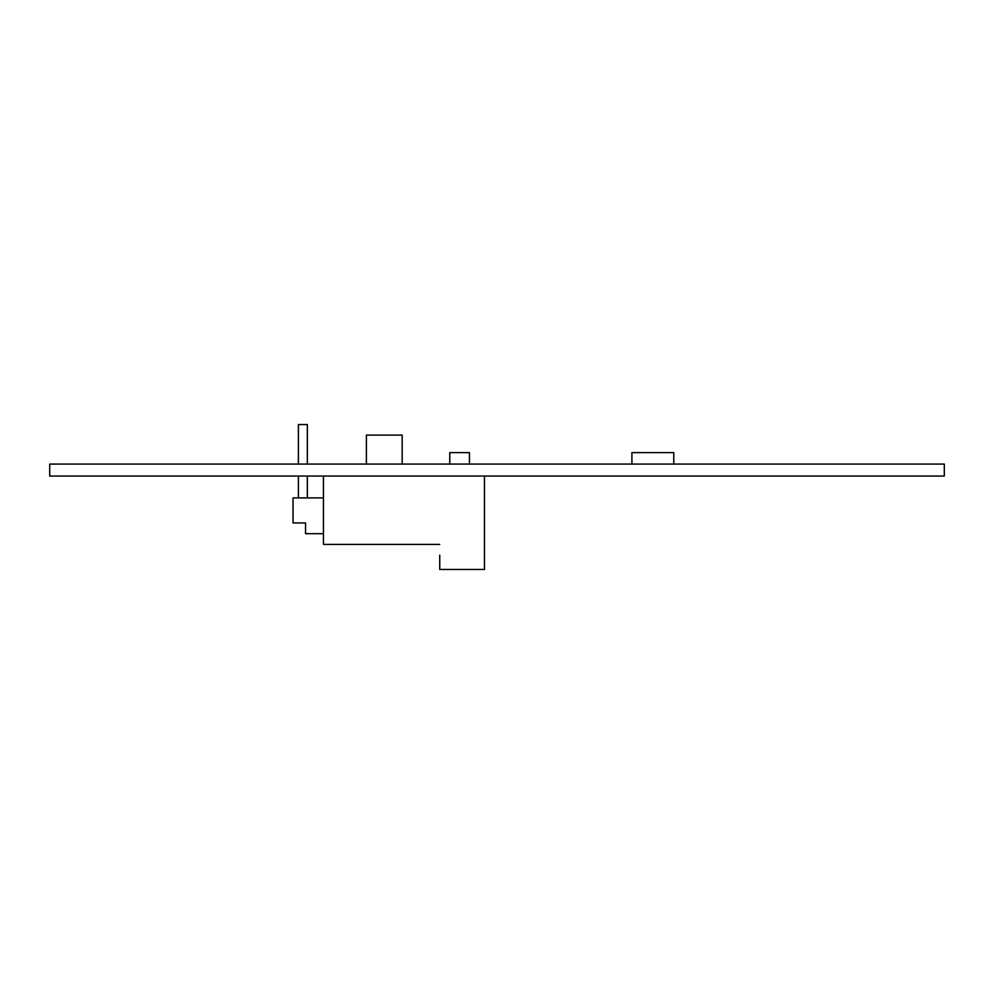 <?xml version="1.0" encoding="UTF-8"?>
<svg xmlns="http://www.w3.org/2000/svg" width="994" height="994" viewBox="0 0 994 994"><rect width="100%" height="100%" fill="white"/><g stroke="black" fill="none" stroke-linecap="round" stroke-linejoin="round"><path stroke-width="1.49" d="M49.7 464.074L49.7 476.064L944.3 476.064L944.3 464.074L49.7 464.074M402.172 463.726L402.172 435.099L366.388 435.099L366.388 463.726M469.441 463.726L469.441 452.63L449.76 452.63L449.76 463.726M631.911 463.726L631.911 452.63L673.77 452.63L673.77 463.726M307.345 497.895L307.345 476.424M307.345 463.726L307.345 424.537L298.399 424.537L298.399 463.726M298.399 497.895L298.399 476.424M323.448 533.679L305.556 533.679L305.556 522.943L293.031 522.943L293.031 497.895L323.448 497.895M439.746 555.149L439.746 569.463L484.476 569.463L484.476 476.424M359.232 544.414L439.746 544.414L323.448 544.414L323.448 476.424"/></g></svg>
